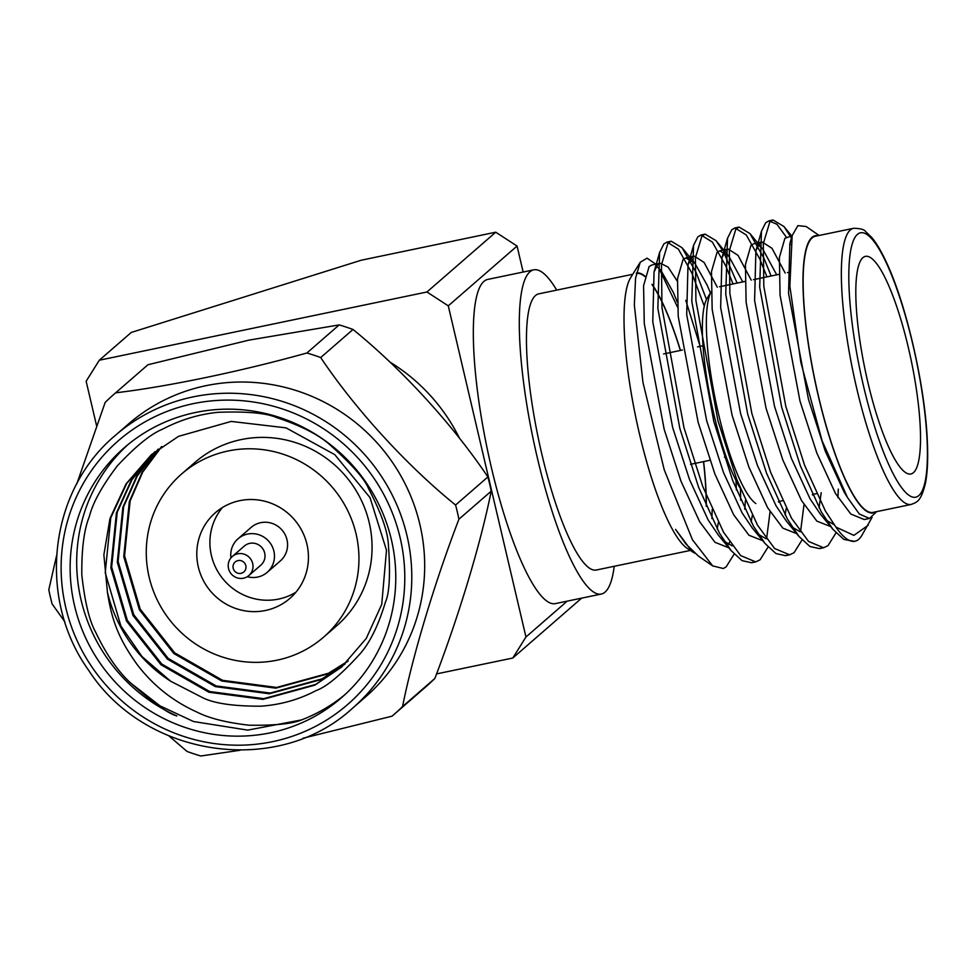 <?xml version="1.0" encoding="UTF-8"?>
<svg xmlns="http://www.w3.org/2000/svg" width="976" height="976" viewBox="0 0 976 976"><rect width="100%" height="100%" fill="white"/><g stroke="black" fill="none" stroke-linecap="round" stroke-linejoin="round"><path stroke-width="1.46" d="M581.647 598.142L512.79 658.031L525.954 636.999L567.215 601.143M495.735 232.203L517.06 246.05L448.277 305.842L426.939 291.995L495.735 232.203L361.218 260.226L131.272 332.45L99.296 360.229L86.144 381.25L96.587 425.756M706.185 506.019A141.056 29.853 78.2 0 0 703.513 461.611M680.357 350.457A141.056 29.853 78.2 0 0 652.017 284.626M644.868 276.55A141.056 29.853 78.2 0 0 636.425 273.512A141.056 29.853 78.2 0 0 636.34 273.536L636.425 273.512M690.264 550.452L596.263 570.033A141.056 29.853 -101.8 0 1 541.863 454.23A141.056 29.853 -101.8 0 1 535.507 295.533A141.056 29.853 -101.8 0 1 538.74 293.861L632.753 274.28M703.623 461.587A141.544 29.951 -101.8 0 1 706.331 506.361M694.766 553.233L687.019 548.219A141.544 29.951 -101.8 0 1 670.866 526.491A141.544 29.951 -101.8 0 1 630.484 388.643A141.544 29.951 -101.8 0 1 630.667 277.635L640.232 262.263L647.064 258.176L655.799 264.154M636.437 272.999A141.544 29.951 -101.8 0 1 644.941 276.196M652.041 284.284A141.544 29.951 -101.8 0 1 680.479 350.433M734.159 554.075L726.144 566.873L723.289 568.508L712.687 565.909L692.411 539.716L664.266 469.895L642.94 382.324L634.339 305.073L635.547 278.233L640.232 262.263M658.91 268.168L677.551 307.135M712.199 509.484L711.907 518.61M692.252 551.83L675.575 529.382L686.006 544.108L698.535 556.161L712.687 565.909M728.645 544.364L729.597 542.095M819.12 235.46L806.127 226.505L797.892 225.627L792.158 235.594L789.865 286.2L800.869 362.462L822.097 440.786L847.497 497.553L859.356 514.047L869.506 518.439L864.26 519.549L850.791 514.023L835.48 493.478L816.827 453.035L799.991 401.099L780.068 295.191L779.385 257.469L784.899 238.303L792.109 235.765M830.625 526.552L816.839 521.099L801.528 500.542L782.874 460.099L766.038 408.175L746.115 302.255L745.432 264.545L750.959 245.379L753.692 243.768L762.183 241.999L771.979 248.282L785.204 273.073M758.352 244.976L762.829 249.222L776.713 274.842M812.727 494.417L812.666 495.088M796.672 533.628L782.886 528.162L767.575 507.618L748.934 467.175L732.085 415.239L712.163 309.331L711.48 271.609L717.006 252.442L719.739 250.832L728.877 256.285L742.773 281.905M778.775 501.481L778.714 502.164M762.72 540.692L748.934 535.238L733.623 514.681L714.981 474.238L698.133 422.315L678.222 316.395L677.527 278.685L683.054 259.518L685.799 257.908L694.924 263.361L707.332 285.492L710.43 292.959M745.396 500.7L744.761 509.228M728.779 547.768L714.981 542.314L699.682 521.757L681.028 481.314L664.192 429.379L644.27 323.471L643.574 285.748L649.101 266.582L651.846 264.972L660.337 263.215L668.084 267.082L677.344 281.234M656.506 266.18L660.972 270.425L673.379 292.556L677.283 302.096M869.506 518.439L876.643 511.644M847.497 497.553L843.959 491.709L825.318 451.266L808.47 399.33L788.559 293.422L789.852 243.646L791.06 240.23M834.077 524.649L826.294 520.184M854.244 541.326L843.874 539.411L832.992 529.431L820.133 513.803L810.019 498.773L791.365 458.33L774.529 406.406L754.607 300.498L755.9 250.71L759.438 243.61L762.183 241.999M821.219 492.648L819.059 507.849M800.125 531.725L792.341 527.247M821.475 547.963L819.474 548.61L809.921 546.487L799.039 536.507L786.192 520.867L776.066 505.849L757.413 465.406L740.577 413.47L720.654 307.562L721.959 257.786L725.497 250.673L728.23 249.063L738.027 255.358L751.252 280.136M786.253 508.325L785.107 514.913M766.172 538.789L758.389 534.323M787.522 555.027L785.521 555.673L775.969 553.563L765.099 543.571L752.24 527.943L742.114 512.912L723.472 472.469L706.624 420.546L686.701 314.638L688.007 264.862L691.545 257.749L694.278 256.139L704.074 262.422L717.299 287.212M752.301 515.401L751.154 521.989M732.232 545.865L724.448 541.399M753.57 562.103L751.581 562.749L742.016 560.627L731.146 550.647L718.287 535.007L708.161 519.988L689.52 479.545L672.671 427.61L652.761 321.702L654.054 271.926L657.592 264.813L660.337 263.215M685.774 300.327L700.134 346.334M718.348 522.465L717.214 529.065M686.006 544.108L675.575 529.382M832.992 529.431L821.304 511.924L800.466 466.077L781.678 407.236L759.694 287.212L761.463 231.227L765.733 222.699L768.905 220.869L776.896 224.236L786.363 237.168M789.84 243.683L790.328 244.659M838.299 489.086L837.945 497.626M799.039 536.507L787.351 518.988L766.526 473.153L747.738 414.3L725.741 294.288L727.51 238.303L731.78 229.775L734.952 227.933L746.286 234.996L759.816 259.067L766.977 276.867M803.992 504.69L800.552 531.664M765.099 543.571L753.399 526.064L732.573 480.216L713.785 421.376L691.801 301.364L693.558 245.366L697.828 236.839L701 235.009L712.346 242.06L725.876 266.131L733.025 283.931M770.052 511.766L766.599 538.728M731.146 550.647L719.446 533.128L698.621 487.292L679.833 428.44L657.848 308.428L659.605 252.442L663.887 243.915L667.047 242.085L678.393 249.136L691.923 273.207L704.294 306.196M736.014 480.582L736.38 489.964M872.093 517.317L861.601 535.824A165.578 35.038 -101.8 0 1 854.964 541.216A165.578 35.038 -101.8 0 1 835.92 527.089L825.428 511.058L804.59 465.223L785.802 406.37L763.818 286.358L763.317 243.597L769.857 221.845L773.029 220.003L783.911 226.505L791.499 238.132M836.005 532.859L828.002 545.657L823.585 547.756L808.567 541.448L791.475 518.134L770.637 472.299L751.849 413.446L729.865 293.434L729.365 250.673L735.904 228.909L739.088 227.079L749.958 233.569L763.94 258.201L771.101 276.013M802.052 539.935L794.049 552.721L789.633 554.819L774.615 548.524L757.522 525.198L736.697 479.362L717.909 420.51L695.912 300.498L695.412 257.737L701.951 235.985L705.136 234.142L716.006 240.645L722.472 250.271M723.911 252.845L737.148 283.077M768.112 546.999L760.097 559.797L755.68 561.895L740.662 555.588L723.57 532.274L702.744 486.438L683.956 427.586L661.972 307.574L661.472 264.813L667.999 243.061L671.183 241.218L682.053 247.709L696.047 272.341L706.478 299.486M740.491 488.683L740.674 500.2M868.128 525.32L853.89 535.373L835.92 527.089M817.9 235.716A141.544 29.951 78.2 0 0 818.474 396.683A141.544 29.951 78.2 0 0 875.423 511.9M853.658 228.274L815.448 236.229A141.056 29.853 78.2 0 0 818.571 396.598A141.056 29.853 78.2 0 0 872.959 512.412L911.181 504.446A141.056 29.853 -101.8 0 1 856.782 388.643A141.056 29.853 -101.8 0 1 853.658 228.274C860.368 228.457 864.309 229.506 865.48 231.422L871.885 237.632C876.924 243.732 882.084 252.662 887.379 264.423C906.68 306.379 924.601 384.788 927.2 438.383C928.2 456.902 927.639 471.737 925.504 482.9C920.905 502.237 916.476 502.237 911.181 504.446M867.969 382.726A111.154 23.522 78.2 0 0 910.828 473.982A111.154 23.522 78.2 0 0 911.194 360.364A111.154 23.522 78.2 0 0 865.505 256.346A111.154 23.522 78.2 0 0 867.969 382.726M755.839 503.567A111.154 23.522 -101.8 0 1 718.495 413.848A111.154 23.522 -101.8 0 1 711.114 291.897M711.114 291.848L707.307 297.973A105.14 22.253 78.2 0 0 713.834 414.105A105.14 22.253 78.2 0 0 740.028 487.939M556.71 290.116A165.578 35.038 78.2 0 0 533.738 269.84A165.578 35.038 78.2 0 0 529.944 271.804A165.578 35.038 78.2 0 0 535.238 448.631A165.578 35.038 78.2 0 0 601.265 594.055A165.578 35.038 78.2 0 0 614.221 566.3M533.738 269.84L487.744 279.417A165.578 35.038 78.2 0 0 483.95 281.381A165.578 35.038 78.2 0 0 489.257 458.208A165.578 35.038 78.2 0 0 555.271 603.632L601.265 594.055M426.939 291.995L99.296 360.229M523.16 272.048L517.06 246.05M525.954 636.999L448.277 305.842M512.79 658.031L436.565 673.904M459.586 438.431A180.755 175.436 -131 0 0 389.79 361.998M393.377 715.03L425.695 686.933A212.695 206.436 -131 0 0 434.869 678.442C459.476 613.953 480.631 543.742 491.221 491.148A212.695 206.436 -131 0 0 487.89 476.947C452.901 424.865 402.429 369.575 353.019 329.473A212.695 206.436 -131 0 0 339.184 324.91L248.978 340.124L147.974 364.731A212.695 206.436 -131 0 0 146.644 365.878L114.326 393.962A212.695 206.436 49 0 1 115.656 392.816C167.555 386.691 241.328 371.295 306.879 352.995A212.695 206.436 49 0 1 320.701 357.558C355.227 409.2 407.273 466.016 455.572 505.031A212.695 206.436 49 0 1 458.903 519.232C434.442 583.16 412.775 655.323 402.551 706.539A212.695 206.436 49 0 1 393.377 715.03A212.695 206.436 49 0 1 392.059 716.164L302.926 738.246M230.958 557.894A22.228 21.582 49 0 1 238.034 538.789L251.137 527.406A22.228 21.582 49 0 1 271.987 523.343A22.228 21.582 49 0 1 287.054 540.033A22.228 21.582 49 0 1 280.307 560.956L267.192 572.351A22.228 21.582 49 0 1 247.294 576.694M295.948 592.188A56.767 55.095 49 0 1 249.71 597.385A56.767 55.095 49 0 1 222.394 507.569M238.034 538.789A22.228 21.582 49 0 1 258.884 534.738A22.228 21.582 49 0 1 273.951 551.428A22.228 21.582 49 0 1 267.192 572.351M248.88 575.535L260.885 565.092A12.615 12.249 -131 0 0 256.176 543.742A12.615 12.249 -131 0 0 244.342 546.048L232.325 556.491A12.615 12.249 49 0 1 252.711 563.652A12.615 12.249 49 0 1 231.361 574.047A12.615 12.249 49 0 1 232.325 556.491M241.377 560.773A6.612 6.417 49 0 1 243.963 571.838A6.612 6.417 49 0 1 233.191 568.276A6.612 6.417 49 0 1 241.377 560.773M236.607 608.78A56.767 55.095 -131 0 0 289.86 598.422A56.767 55.095 -131 0 0 294.203 519.427A56.767 55.095 -131 0 0 215.367 512.729A56.767 55.095 -131 0 0 198.128 566.165A56.767 55.095 -131 0 0 236.607 608.78M352.629 708.137L365.512 696.937A180.755 175.436 -131 0 0 303.743 393.145A180.755 175.436 -131 0 0 128.356 424.084L115.473 435.284A180.755 175.436 -131 0 1 285.016 402.307A180.755 175.436 -131 0 1 407.517 537.971A180.755 175.436 -131 0 1 352.629 708.137C278.27 776.969 145.424 758.084 88.755 670.463C36.661 598.154 48.959 490.562 115.473 435.284M76.848 483.742L105.152 402.454A212.695 206.436 49 0 1 114.326 393.962M56.523 555.917L48.8 589.748A212.695 206.436 49 0 0 52.131 603.949L64.855 621.834M168.958 735.941L187.002 751.422A212.695 206.436 49 0 0 200.836 755.997L240.023 750.263M283.113 454.218A108.153 104.969 49 0 1 356.399 535.385A108.153 104.969 49 0 1 323.556 637.194A108.153 104.969 49 0 1 173.386 624.433A108.153 104.969 49 0 1 181.67 473.946A108.153 104.969 49 0 1 283.113 454.218M186.27 727.84A165.578 160.711 49 0 1 74.054 603.571A165.578 160.711 49 0 1 124.33 447.679A165.578 160.711 49 0 1 354.251 467.236A165.578 160.711 49 0 1 341.576 697.633A165.578 160.711 49 0 1 186.27 727.84M181.67 473.946L194.773 462.551A108.153 104.969 49 0 1 296.216 442.823A108.153 104.969 49 0 1 369.514 523.99A108.153 104.969 49 0 1 336.659 625.811L323.556 637.194M151.707 454.426L126.685 483.486L110.776 517.817L105.213 572.668L120.878 625.958L142.008 656.58L170.617 681.199L203.081 697.901C214.574 703.501 233.813 706.258 260.812 706.185C280.649 704.782 299.083 699.572 316.139 690.557C326.57 686.836 341.197 674.623 359.998 653.908C369.892 642.684 378.346 625.494 385.374 602.338C389.534 593.079 390.522 573.693 388.35 544.157C387.57 530.92 380.969 512.412 368.562 488.634C364.792 479.009 351.689 464.21 329.278 444.226C317.883 434.332 300.291 425.438 276.501 417.533C266.155 413.019 246.672 411.274 218.063 412.311C198.884 414.214 180.353 419.851 162.455 429.22C150.902 433.93 135.908 446.093 117.462 465.711C102.248 485.682 92.879 502.628 89.341 516.56C84.107 529.419 81.581 548.793 81.801 574.669C84.741 601.704 89.341 620.846 95.611 632.106C105.445 652.883 116.498 669.28 128.783 681.285C151.963 702.037 167.994 713.602 176.876 715.957A165.578 160.711 49 0 1 127.649 444.885M161.809 446.508L142.691 472.14L130.125 501.005L124.562 555.844L140.227 609.146L174.667 652.834L222.589 680.321L276.635 687.458L328.509 673.233L348.188 660.935M158.356 449.045L137.323 475.91L123.671 506.605L118.108 561.456L133.773 614.746L168.226 658.434L216.147 685.921L270.181 693.07L322.056 678.845L345.114 663.912M154.989 451.681L131.992 479.692L117.218 512.217L111.654 567.056L127.331 620.358L161.772 664.046L209.694 691.533L263.74 698.67L315.614 684.444L341.942 666.779M344.821 694.741A165.578 160.711 49 0 1 301.499 719.922L247.733 730.121L193.529 721.532L159.93 705.819L129.954 682.48M154.574 452.022L131.321 480.155L116.412 512.912L110.849 567.764L126.514 621.053L160.967 664.741L208.888 692.228L262.934 699.377L314.797 685.152L341.539 667.133L366.244 638.45L381.738 604.376L386.496 550.232L370.026 497.638L334.78 454.645L286.041 427.866L231.202 421.425L178.523 436.345L151.304 454.779L126.014 483.95L109.971 518.524L103.871 554.807L107.445 592.286A142.533 138.336 -131 0 0 170.617 681.199M161.369 446.825L142.008 472.616L129.32 501.701L123.757 556.552L139.422 609.841L173.862 653.53L221.784 681.016L275.83 688.165L327.704 673.94L347.81 661.313M157.929 449.375L136.652 476.373L122.866 507.313L117.303 562.152L132.968 615.453L167.421 659.142L215.342 686.628L269.376 693.765L321.25 679.54L344.723 664.278M107.445 592.286C111.85 620.87 118.974 639.109 136.835 664.095C152.817 685.262 172.898 701.268 197.067 712.126C209.047 718.251 226.359 722.606 249.014 725.205C274.781 725.583 292.275 723.826 301.499 719.922M455.572 505.031L487.89 476.947M353.019 329.473L320.701 357.558M402.551 706.539L434.869 678.442M491.221 491.148L458.903 519.232M306.879 352.995L339.184 324.91M147.974 364.731L115.656 392.816M863.626 386.496A135.042 28.572 78.2 0 0 926.968 467.602A135.042 28.572 78.2 0 0 873.91 241.389A135.042 28.572 78.2 0 0 863.626 386.496M282.235 408.883A174.753 169.604 49 0 1 350.884 701.61A174.753 169.604 49 0 1 65.758 607.475A174.753 169.604 49 0 1 282.235 408.883M719.739 250.832L728.23 249.063M685.799 257.908L694.278 256.139M789.852 243.646L792.146 235.594M755.9 250.71L761.463 231.227M721.959 257.786L727.51 238.303M688.007 264.862L693.558 245.366M654.054 271.926L659.605 252.442M751.557 562.749L755.68 561.895M785.509 555.673L789.633 554.819M819.462 548.61L823.585 547.756M853.402 541.534L854.964 541.216M667.059 242.072L671.183 241.218M701.012 235.009L705.136 234.142M734.965 227.933L739.088 227.079M768.917 220.869L773.041 220.003M783.911 226.505L791.609 235.875M749.958 233.569L762.829 249.222M716.006 240.645L728.877 256.285M682.053 247.709L694.924 263.361M778.421 501.554L782.545 500.7M812.374 494.49L816.497 493.624M719.519 286.749L744.981 281.442M753.472 279.673L778.933 274.378M787.425 272.609L789.194 272.243M690.52 464.32L709.869 460.282M724.46 457.244L726.193 456.89M663.595 353.946L682.419 350.03M697.547 346.87L703.037 345.736"/></g></svg>
